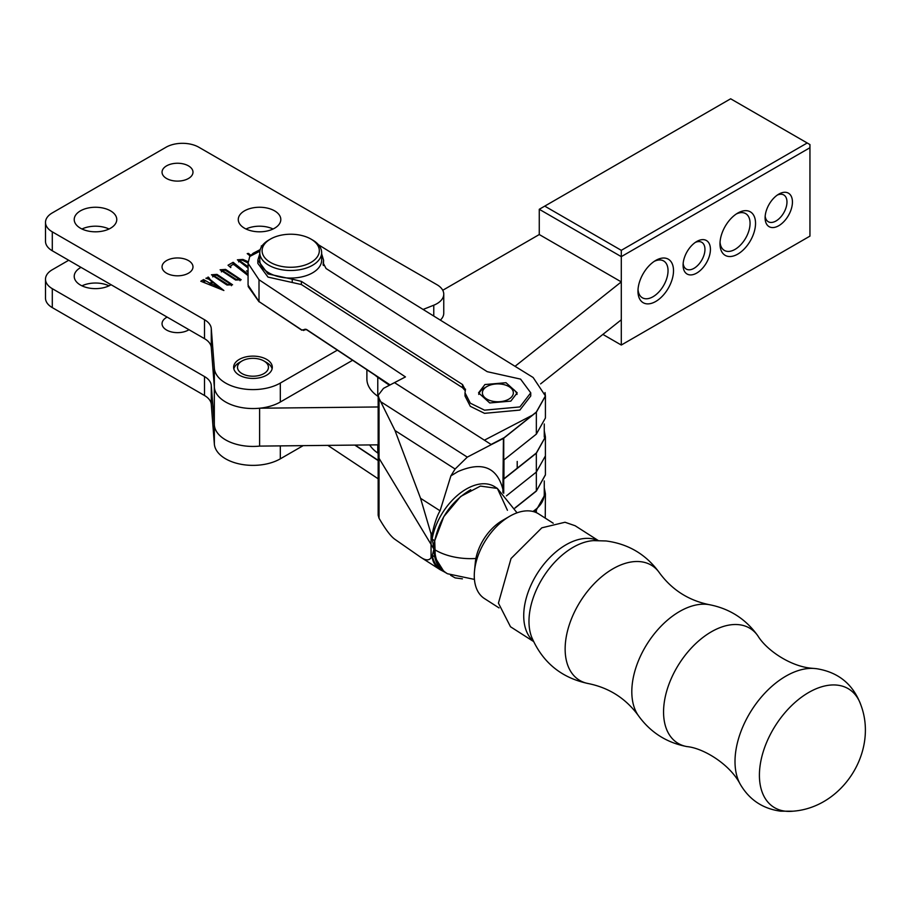 <?xml version="1.0" encoding="UTF-8"?>
<svg xmlns="http://www.w3.org/2000/svg" width="910" height="910" viewBox="0 0 910 910"><rect width="100%" height="100%" fill="white"/><g stroke="black" fill="none" stroke-linecap="round" stroke-linejoin="round"><path stroke-width="1.36" d="M389.423 385.271L377.775 377.263A46.399 26.788 180 0 1 374.818 375M366.889 369.744L366.889 378.97A46.399 26.788 0 0 0 377.775 396.214L377.775 377.263M188.984 329.704A15.47 8.929 180 0 1 166.575 330.034A15.47 8.929 180 0 1 162.048 323.721A15.47 8.929 180 0 1 167.144 317.089M109.029 285.831A21.271 12.274 0 0 0 81.957 285.831M111.066 284.716A21.271 12.274 180 0 1 80.455 285.046A21.271 12.274 180 0 1 74.222 276.356A21.271 12.274 180 0 1 81.013 267.369M68.705 260.26L52.291 269.735A23.205 13.4 0 0 0 45.5 279.199A23.205 13.4 0 0 0 52.291 288.675L204.5 376.547A23.205 13.4 180 0 1 211.279 385.419L214.35 425.107A38.664 22.329 0 0 0 259.612 446.105L259.612 408.215A38.664 22.329 180 0 1 214.316 386.227M303.178 445.638L280.314 458.833L280.314 445.889M214.35 425.107L214.35 444.046A38.664 22.329 0 0 0 238.989 463.861A38.664 22.329 0 0 0 280.314 458.833M214.35 444.046L211.279 404.37A23.205 13.4 0 0 0 204.5 395.497L52.291 307.614L52.291 288.675M45.5 279.199L45.5 298.139A23.205 13.4 0 0 0 52.291 307.614M259.771 252.639L259.771 260.214A30.929 17.859 -0 0 0 287.662 277.982A30.929 17.859 -0 0 0 321.639 260.214L321.639 252.639A30.929 17.859 180 0 1 287.662 270.406A30.929 17.859 180 0 1 259.771 252.639A30.929 17.859 180 0 1 268.837 240.012L270.475 239.068A28.608 16.517 180 0 1 293.532 234.302A28.608 16.517 180 0 1 310.947 239.068A28.608 16.517 180 0 1 316.566 257.814A28.608 16.517 180 0 1 287.89 267.187A28.608 16.517 180 0 1 263.763 256.301A28.608 16.517 180 0 1 270.475 239.068M310.947 239.068L312.585 240.012A30.929 17.859 180 0 1 321.639 252.639M263.911 360.963A15.47 8.929 180 0 1 265.618 372.429A15.47 8.929 180 0 1 246.348 375.352A15.47 8.929 180 0 1 242.037 360.963A15.47 8.929 180 0 1 259.612 359.211A15.47 8.929 180 0 1 263.911 360.963L266.653 362.544A19.337 11.159 180 0 1 272.113 368.857M233.836 368.857A19.337 11.159 180 0 1 239.307 362.544L242.037 360.963M532.907 511.477A46.399 26.788 0 0 0 544.271 493.902L544.271 480.935M369.676 444.933A46.399 26.788 0 0 0 377.775 453.043L377.775 444.853M508.815 386.522A15.47 8.929 180 0 1 505.141 400.718A15.47 8.929 180 0 1 485.439 398.148A15.47 8.929 180 0 1 486.941 386.522A15.47 8.929 180 0 1 490.604 384.953A15.47 8.929 180 0 1 508.815 386.522L511.545 388.104A19.337 11.159 180 0 1 517.016 394.417M478.74 394.428A19.337 11.159 180 0 1 484.2 388.104L486.941 386.522M778.778 194.137L778.778 194.137A19.337 11.159 120 0 0 765.105 217.808A19.337 11.159 120 0 0 778.778 225.703A19.337 11.159 120 0 0 792.439 202.031A19.337 11.159 120 0 0 778.778 194.137M765.173 216.102A15.47 8.929 120 0 0 768.302 221.733A15.47 8.929 120 0 0 776.037 220.971A15.47 8.929 120 0 0 786.138 207.344A15.47 8.929 120 0 0 783.772 194.945A15.47 8.929 120 0 0 777.333 195.058M737.76 213.076L737.76 213.076A25.127 14.514 120 0 0 719.992 243.857A25.127 14.514 120 0 0 737.76 254.118A25.127 14.514 120 0 0 755.539 223.337A25.127 14.514 120 0 0 737.76 213.076M720.049 242.185A21.271 12.274 120 0 0 724.394 250.432A21.271 12.274 120 0 0 735.03 249.386A21.271 12.274 120 0 0 748.919 230.639A21.271 12.274 120 0 0 745.665 213.6A21.271 12.274 120 0 0 736.338 213.964M696.753 241.491L696.753 241.491A19.337 11.159 120 0 0 683.08 265.163A19.337 11.159 120 0 0 696.753 273.057A19.337 11.159 120 0 0 710.426 249.386A19.337 11.159 120 0 0 696.753 241.491M683.16 263.456A15.47 8.929 120 0 0 686.288 269.087A15.47 8.929 120 0 0 694.011 268.325A15.47 8.929 120 0 0 704.124 254.698A15.47 8.929 120 0 0 701.746 242.299A15.47 8.929 120 0 0 695.308 242.413M655.735 260.431L655.735 260.431A25.127 14.514 120 0 0 637.967 291.211A25.127 14.514 120 0 0 655.735 301.472A25.127 14.514 120 0 0 673.514 270.691A25.127 14.514 120 0 0 655.735 260.431M638.024 289.539A21.271 12.274 120 0 0 642.369 297.786A21.271 12.274 120 0 0 653.005 296.74A21.271 12.274 120 0 0 666.893 277.994A21.271 12.274 120 0 0 663.64 260.954A21.271 12.274 120 0 0 654.313 261.318M442.749 290.267L539.266 234.541L621.291 281.895L515.06 366.298M378.162 406.963L259.612 408.215M539.266 234.541L539.266 209.289L621.291 256.643L621.291 319.785L540.597 383.895M214.316 386.727L214.316 424.105A38.664 22.329 0 0 0 259.612 446.105L378.173 444.842M809.945 147.727L809.945 144.565L807.204 142.984L621.291 250.33L621.291 256.643L809.945 147.727L809.945 236.122L621.291 345.038L621.291 319.785M621.291 250.33L544.737 206.126L539.266 209.289M544.737 206.126L730.65 98.792L807.204 142.984M621.291 345.038L602.875 334.414M598.2 540.506L575.154 525.752L565.008 522.249L541.825 527.823L511.033 558.524L498.43 603.125L510.499 626.762L533.544 641.505M446.947 573.459L444.046 571.616A49.458 29.984 -57.4 0 1 434.207 553.394A50.971 30.906 -57.4 0 1 434.002 549.196A50.971 30.906 -57.4 0 1 434.718 540.745L435.185 554.031C436.493 562.744 440.417 569.216 446.947 573.459L446.526 573.072M445.763 572.72L444.046 571.742L434.718 556.909L434.002 549.196L434.718 540.745L443.784 516.641L460.631 496.496L480.435 486.088L497.372 488.431L507.427 510.271M502.889 492.526L503.423 438.438L536.354 412.207L536.343 434.138L503.969 459.914L503.935 479.013L536.343 453.225L545.409 436.948M443.989 571.707L440.076 569.649C435.276 566.304 432.591 561.857 432.022 556.317L431.067 557.796C428.997 560.742 425.493 560.526 420.557 557.159L394.986 539.38C391.334 536.843 386.761 531.053 381.279 522.021L379.038 518.268L379.038 398.318L394.986 430.521L420.557 498.305L432.022 537.196C432.011 532.293 435.867 517.597 440.076 510.794L450.882 475.873L457.992 471.562C482.732 460.915 497.861 467.467 503.366 491.218M432.022 556.317L433.945 549.162L432.022 537.196M484.928 384.543L506.005 382.712L517.21 392.836L510.828 401.128L489.739 402.959L478.546 392.836L484.928 384.543M321.639 253.799L323.573 260.214L323.209 263.036L326.064 268.518L487.214 371.678L520.577 379.117L530.746 392.836L519.883 406.929L484.518 410.171L470.311 403.175L465.01 392.836L465.374 390.015L462.519 384.532L301.369 281.372L301.369 284.534L462.519 387.694L465.215 390.697M465.01 392.836L465.01 395.998L470.311 406.326L484.518 413.333L519.883 410.08L530.746 395.998L530.746 392.836M327.827 445.377L378.162 478.785M379.038 518.268L378.162 515.231L378.162 395.281L383.485 388.365L405.45 376.922L259.009 279.745L248.066 263.308L249.738 256.483L259.873 251.206M355.15 445.092L378.173 460.369M545.249 518.131L545.42 493.846L536.343 509.998L534.09 511.795M462.416 578.851L455.114 577.884L450.643 575.302M440.076 569.649L420.557 557.159M544.271 487.851L545.42 493.846M515.003 508.099L536.331 491.116L545.42 474.758L545.409 455.91L536.343 472.062L536.343 490.911L514.935 507.951M379.038 398.318L378.162 395.281M378.253 454.34L379.049 458.299L433.945 549.162M432.489 539.312L434.718 540.745C439.78 518.006 451.769 500.989 470.709 489.705M536.331 491.116L545.409 474.974M394.496 382.632L491.32 444.615L467.296 457.127L381.279 402.061M544.271 430.885L545.409 436.846L536.331 452.998L503.935 478.785M450.882 475.873L455.114 469.025L467.296 457.127M503.935 479.001L536.331 453.225L536.343 472.062L506.426 495.87M536.343 434.138L545.42 417.997L545.431 396.066L536.354 412.207M545.044 392.574L545.431 396.066M504.345 437.687L536.32 412.185L545.397 395.964M504.185 437.767L503.423 438.438M503.287 438.506L491.32 444.615L394.496 382.621M292.224 282.327L292.224 279.165L268.006 273.933L257.849 260.214L257.849 263.377L268.006 277.095L301.369 284.534M323.368 265.515L323.573 260.214M318.466 244.756L533.135 377.502L545.397 395.918L536.32 412.071L532.43 415.165L484.393 440.178M248.066 263.308L248.066 285.149L259.02 301.597L259.009 279.745M503.287 438.392L532.43 415.165M257.849 260.214L259.771 253.799M323.084 264.173L323.209 265.037M465.499 389.139L465.374 390.015M292.224 279.165L301.369 281.372M260.237 249.579L253.196 253.242L249.738 256.483M305.453 329.215L301.813 330.205L259.031 301.597L301.813 329.989L306.408 329.397L390.094 384.919M304.736 329.284L303.565 330.489L305.828 329.318M304.111 329.909L306.408 329.613L389.912 385.021M248.134 286.479L259.031 301.813M239.307 375.17A19.337 11.159 180 0 1 233.642 367.287A19.337 11.159 180 0 1 245.575 356.97A19.337 11.159 180 0 1 266.653 359.393A19.337 11.159 180 0 1 272.306 367.287A19.337 11.159 180 0 1 260.374 377.593A19.337 11.159 180 0 1 239.307 375.17M246.007 229.001A21.271 12.274 180 0 1 273.068 229.001M244.506 228.217A21.271 12.274 180 0 1 238.272 219.537A21.271 12.274 180 0 1 251.399 208.185A21.271 12.274 180 0 1 274.581 210.847A21.271 12.274 180 0 1 280.803 219.537A21.271 12.274 180 0 1 267.676 230.878A21.271 12.274 180 0 1 244.506 228.217M166.575 273.205A15.47 8.929 180 0 1 162.048 266.892A15.47 8.929 180 0 1 171.603 258.633A15.47 8.929 180 0 1 188.45 260.579A15.47 8.929 180 0 1 192.988 266.892A15.47 8.929 180 0 1 183.433 275.138A15.47 8.929 180 0 1 166.575 273.205M81.957 229.001A21.271 12.274 180 0 1 109.029 229.001M80.455 228.217A21.271 12.274 180 0 1 74.222 219.537A21.271 12.274 180 0 1 87.36 208.185A21.271 12.274 180 0 1 110.531 210.847A21.271 12.274 180 0 1 116.764 219.537A21.271 12.274 180 0 1 103.638 230.878A21.271 12.274 180 0 1 80.455 228.217M166.575 178.496A15.47 8.929 180 0 1 162.048 172.172A15.47 8.929 180 0 1 171.603 163.925A15.47 8.929 180 0 1 188.45 165.859A15.47 8.929 180 0 1 192.988 172.172A15.47 8.929 180 0 1 183.433 180.43A15.47 8.929 180 0 1 166.575 178.496M52.291 250.785L52.291 231.845A23.205 13.4 180 0 1 45.5 222.37L45.5 241.321A23.205 13.4 0 0 0 52.291 250.785L204.5 338.668A23.205 13.4 180 0 1 211.279 347.54L214.35 387.228A38.664 22.329 0 0 0 238.989 407.032A38.664 22.329 0 0 0 280.314 402.015L352.614 360.269M440.406 320.07A23.205 13.4 0 0 0 443.762 313.131L443.762 294.192A23.205 13.4 180 0 1 433.763 305.203L433.763 315.952M45.5 222.37A23.205 13.4 180 0 1 52.291 212.906L166.03 147.238A23.205 13.4 180 0 1 198.846 147.238L436.971 284.716A23.205 13.4 180 0 1 443.762 294.192M423.195 309.411L433.763 305.203M280.314 402.015L280.314 383.064L337.348 350.145M280.314 383.064A38.664 22.329 180 0 1 238.989 388.092A38.664 22.329 180 0 1 214.35 368.277L214.35 387.228M52.291 231.845L204.5 319.717A23.205 13.4 180 0 1 211.279 328.59L214.35 368.277M227.011 285.023L211.473 274.774L216.967 274.388L232.562 284.762L227.011 285.023M248.066 272.079L246.542 270.85L248.066 271.373M248.066 275.594L233.426 264.207L230.799 265.731L230.639 267.472M230.799 265.731L230.765 267.586L228.023 265.231L233.085 262.308L248.066 274.24M261.762 246.348L261.238 246.053L262.478 245.336M250.102 255.903L247.213 253.617L248.487 253.412L250.682 255.175M248.066 268.052L237.396 259.816L242.89 259.43L248.157 261.727M235.644 280.03L220.118 269.792L225.612 269.406L241.207 279.768L235.644 280.03M208.754 277.402L210.108 279.518L223.883 290.506L200.78 281.224L203.612 279.586L209.88 283.203L212.178 281.873L208.754 279.12L205.91 278.255L208.754 277.402L208.652 279.04M204.295 279.973L204.784 282.271M233.779 262.694L233.779 264.742M233.085 262.308L233.085 264.412M248.487 253.412L248.487 254.618M238.648 261.898L238.682 259.987L242.617 260.283L248.077 263.013M209.88 284.455L209.88 283.203M203.612 279.586L203.612 281.827M210.108 279.518L210.108 280.212M208.071 277.015L208.071 278.71M212.178 281.873L212.178 282.794M216.694 275.252L231.402 284.602L227.454 284.329L212.758 274.957L216.694 275.252M248.066 266.721L238.682 259.987M225.339 270.259L240.047 279.609L236.1 279.347L221.403 269.974L225.339 270.259M210.813 284.864L210.813 283.579L212.906 282.373L218.821 287.116L218.821 288.322M218.821 287.116L210.813 283.579M553.223 523.227L538.709 513.934A50.266 30.474 122.6 0 0 509.566 516.345L502.263 520.588A38.664 23.444 122.6 0 0 501.842 520.838A38.664 23.444 122.6 0 0 475.293 562.721L474.497 571.127A50.266 30.474 122.6 0 0 484.495 598.598L499.033 607.903M509.566 516.345A50.266 30.474 122.6 0 0 509.02 516.675A50.266 30.474 122.6 0 0 474.497 571.127M211.279 404.37L211.279 385.419M204.5 395.497L204.5 376.547M640.606 561.697A67.84 41.132 -57.4 0 1 659.466 572.845C646.259 554.52 628.446 543.896 606.049 540.961L593.559 540.631A62.642 37.981 122.6 0 0 543.497 576.69A62.642 37.981 122.6 0 0 531.713 637.239C542.622 662.56 561.572 678.018 588.565 683.615A67.84 41.132 -57.4 0 1 572.379 616.616A67.84 41.132 -57.4 0 1 640.606 561.697M815.349 668.577A72.22 43.794 122.6 0 0 814.029 668.452A72.22 43.794 122.6 0 0 751.751 710.005A72.22 43.794 122.6 0 0 740.092 783.965C729.706 764.025 703.146 748.043 686.97 746.598A67.829 41.121 -57.4 0 1 686.97 746.598A67.829 41.121 -57.4 0 1 670.795 679.622A67.829 41.121 -57.4 0 1 739.011 624.704A67.829 41.121 -57.4 0 1 757.871 635.851C745.779 618.948 729.524 608.551 709.117 604.638A67.829 41.132 122.6 0 0 707.263 604.377A67.829 41.132 122.6 0 0 646.76 644.519A67.829 41.132 122.6 0 0 638.217 715.396C625.739 698.448 609.177 687.846 588.565 683.615A67.84 41.132 -57.4 0 0 588.577 683.615M533.362 641.118A59.958 36.355 -57.4 0 1 534.5 578.157A59.958 36.355 -57.4 0 1 590.431 538.527A59.958 36.355 -57.4 0 1 597.768 540.506M860.951 705.205C878.298 751.671 842.546 807.5 793.111 811.185A69.99 42.44 -57.4 0 1 785.478 811.208A69.99 42.44 -57.4 0 1 766.311 743.163A69.99 42.44 -57.4 0 1 837.28 685.139A69.99 42.44 -57.4 0 1 860.951 705.205C853.216 684.24 838.315 672.058 816.247 668.657L811.595 668.236C790.756 666.473 766.72 650.457 757.871 635.851M475.907 558.49A49.458 28.551 180 0 1 435.162 549.947M434.207 553.394L435.185 554.031M517.062 512.83L497.372 488.431L494.79 486.782A49.458 29.984 122.6 0 0 468.127 488.056A49.458 29.984 122.6 0 0 432.273 538.356M432.273 555.862A49.458 29.984 122.6 0 0 441.464 570.092L444.046 571.742M434.718 556.909L432.489 555.475M354.82 445.092L378.173 460.585M431.067 532.805L431.067 557.796M536.343 509.998L536.354 512.66M503.719 493.265L503.742 438.176M440.076 510.794L420.557 498.305M455.114 469.025L394.986 430.521M504.185 437.653L491.093 444.467M462.519 387.694L462.519 384.532M211.279 347.54L211.279 328.59M204.5 338.668L204.5 319.717M544.271 437.084L544.271 423.992M517.21 468.229L517.21 461.427M793.111 811.185L780.712 811.185C762.716 808.762 749.18 799.685 740.092 783.965M709.117 604.638L709.117 604.638C688.495 600.395 671.944 589.805 659.466 572.845M686.97 746.598C666.564 742.696 650.309 732.3 638.217 715.396M474.428 579.408L447.436 573.732M545.409 436.846L545.409 455.921M204.033 281.975L204.033 280.291M231.402 284.602L231.402 285.706M212.758 274.957L212.758 276.902M240.047 279.609L240.047 280.712M221.403 269.974L221.403 271.908"/></g></svg>

